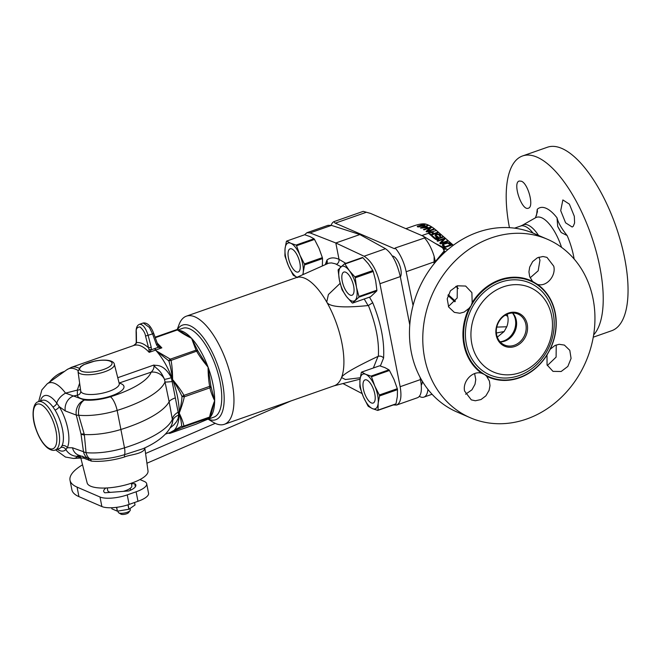 <?xml version="1.0" encoding="UTF-8"?>
<svg xmlns="http://www.w3.org/2000/svg" width="661" height="661" viewBox="0 0 661 661"><rect width="100%" height="100%" fill="white"/><g stroke="black" fill="none" stroke-linecap="round" stroke-linejoin="round"><path stroke-width="0.99" d="M413.059 305.498L406.16 271.729A24.556 9.725 -109.3 0 0 395.129 248.032A3.074 1.215 -109.3 0 1 394.683 248.66A3.074 1.215 -109.3 0 1 394.229 248.619L335.276 223.17A3.074 1.215 -109.3 0 1 333.954 221.625L363.22 211.355L370.515 213.404L422.825 235.994L425.147 237.778L424.387 237.77A24.556 9.725 70.7 0 1 434.153 256.427L434.087 261.93A4.09 0.785 -178.2 0 1 435.392 261.888L435.434 262.128M444.415 249.114A4.09 2.586 116.3 0 0 446.382 248.883L447.646 249.784M405.871 228.673L412.935 226.194C418.446 224.211 422.602 223.484 425.403 224.005A67.538 26.746 70.7 0 1 436.425 230.474L432.013 231.78A103.612 86.922 48.1 0 0 431.212 231.639A182.395 169.555 22.1 0 0 430.352 231.631L428.84 232.16A182.395 84.046 88.8 0 0 428.502 232.589A103.612 21.763 83 0 0 428.394 233.044L430.782 235.308L437.871 232.821L437.351 232.366L434.178 233.473L432.608 232.102L432.798 233.085L432.195 232.846M430.022 227.756L423.982 229.871A67.538 26.746 70.7 0 0 423.486 229.557L430.584 227.07A67.538 26.746 70.7 0 1 431.327 227.549L427.246 231.234L433.434 229.061A67.538 26.746 70.7 0 1 433.955 229.466L426.857 231.953A67.538 26.746 70.7 0 0 426.089 231.358L430.022 227.756L430.179 228.557M427.502 225.401L425.387 226.145A67.538 26.746 70.7 0 0 424.593 225.806L423.684 226.12A67.538 26.746 70.7 0 1 424.478 226.459L420.404 227.888A67.538 26.746 70.7 0 1 420.883 228.119L427.807 227.409A67.538 26.746 70.7 0 0 425.866 226.368L427.981 225.624A67.538 26.746 70.7 0 0 427.502 225.401L427.568 225.773M424.684 224.36A69.471 37.181 66.8 0 0 424.073 224.286A92.523 72.933 53.7 0 0 423.238 224.36L417.355 226.426A92.523 10.452 81.1 0 0 417.281 226.673A69.471 17.07 74.1 0 1 417.587 226.847A69.479 37.181 66.8 0 1 418.198 226.93A92.771 73.131 53.7 0 1 419.041 226.897L424.932 224.831A92.771 10.477 81.1 0 1 424.99 224.55A69.479 17.07 74.1 0 0 424.684 224.36L424.8 224.971M429.344 233.135L431.013 234.589L433.277 233.796L430.724 232.127L429.361 232.598L429.171 233.911M426.328 227.401A67.538 26.746 70.7 0 0 424.957 226.69L422.09 227.69A155.203 141.19 32.2 0 1 426.328 227.401L426.403 227.756M422.668 225.732L423.494 225.393A225.368 113.981 90.1 0 1 424.089 224.971L424.164 224.79A70.33 15.153 74.7 0 0 423.924 224.624A70.322 39.429 65.9 0 0 423.395 224.575L422.866 224.624A223.492 209.793 14.2 0 0 421.652 224.872L418.785 225.872A223.492 113.039 90.1 0 0 418.182 226.26L418.116 226.426A70.322 15.145 74.7 0 1 418.347 226.583A70.33 39.429 65.9 0 1 418.876 226.64L419.413 226.607A225.368 211.561 14.2 0 1 420.627 226.393L422.718 225.996M428.84 232.16L429.039 233.143A179.313 82.625 88.8 0 0 428.733 233.523M429.212 231.928L429.344 232.639M429.815 231.722L429.923 232.3M430.352 231.631L430.46 232.168M431.212 231.639L431.327 232.226M432.013 231.78L432.211 232.763M445.159 246.735L443.382 245L444.217 244.066L447.803 243.132L450.438 244.884L445.159 246.735L445.274 247.33M455.801 286.378L458.238 288.502M436.425 230.474L453.363 245.239M442.68 245.677L444.779 247.511L451.868 245.016L449.769 243.19L447.58 242.57L443.027 243.95L442.341 244.834L442.68 245.677M447.15 240.901L440.961 243.074L444.96 239.001L444.175 238.307L437.078 240.802L437.607 241.257L443.638 239.142L439.788 243.165L440.581 243.851L447.671 241.364L447.15 240.901L447.266 241.505M442.424 236.787L435.326 239.274L437.433 239.819L438.64 239.398L437.061 239.307L442.944 237.241L442.424 236.787L442.54 237.39M437.937 236.754L435.913 235.539L436.896 234.556L439.135 234.837L439.912 236.812L440.68 236.01L439.887 234.572L438.408 234.027L435.425 234.746L435.359 236.167L437.359 237.175L434.946 238.018L432.41 235.803L431.658 236.068L434.632 238.662L438.557 237.291L437.937 236.754L438.078 237.456M470.326 417.76L457.015 412.01A97.217 83.848 -66.6 0 1 411.316 352.313A97.217 83.848 -66.6 0 1 442.961 254.047A97.217 83.848 -66.6 0 1 534.088 233.515L547.399 239.257A97.217 83.848 -66.6 0 1 593.099 298.962A97.217 83.848 -66.6 0 1 561.453 397.22A97.217 83.848 -66.6 0 1 470.326 417.76A97.217 83.848 -66.6 0 1 424.626 358.055A97.217 83.848 -66.6 0 1 456.272 259.798A97.217 83.848 -66.6 0 1 547.399 239.257M556.232 344.959L556.108 357.114L547.358 365.541M474.606 373.589L475.771 379.53L475.003 384.256L471.954 389.808L465.6 394.22M457.354 285.75L457.189 297.979L448.414 306.489M538.963 257.129L539.963 260.236L538.161 270.803L530.147 277.818M455.388 301.152L448.249 294.69M419.371 396.435L420.264 396.815A24.556 9.725 -109.3 0 0 423.908 397.121A24.556 9.725 -109.3 0 0 427.923 389.387M333.954 221.625A24.556 9.725 -109.3 0 0 331.153 225.294M421.28 385.074A11.51 4.561 -109.3 0 0 422.362 381.306M400.359 276.934A11.51 4.561 -109.3 0 0 400.814 269.283A11.51 4.561 -109.3 0 0 392.312 256.014M454.884 301.813L447.96 295.475M444.167 248.99L443.828 251.337A4.09 3.346 -155 0 0 444.481 252.609M445.002 252.13L442.523 247.759L423.701 236.431M444.473 249.164L442.523 247.759M424.75 237.91L395.129 248.032M442.234 254.758L443.828 251.337L435.343 261.566L434.153 256.427M550.192 349.256L554.926 345.513L559.09 344.29L564.387 345.083L569.799 350.338L571.079 358.427L567.832 366.442L561.148 371.499L552.976 371.358L547.06 364.905L546.994 355.04L550.192 349.256A52.682 45.435 113.4 0 0 555.232 312.81A52.682 45.435 113.4 0 0 537.459 284.362L532.551 281.429L529.635 276.472L528.94 271.869L529.676 267.127L532.675 261.549L537.418 257.765L542.962 256.501L546.969 257.377L553.761 266.193C556.248 275.877 546.424 287.32 537.459 284.362M486.62 376.216L489.429 381.124L489.991 385.669L489.099 390.345L485.901 395.832L480.993 399.55L475.333 400.764L471.293 399.872L464.617 391.105C462.303 381.496 472.64 370.276 481.712 373.275A52.682 45.435 -66.6 0 1 468.98 308.39L464.129 312.083L459.833 313.248L454.338 312.364L448.662 307.001L447.216 298.838L450.43 290.807L457.222 285.8L465.641 286.048L471.888 292.641L472.177 302.606L471.095 305.77A52.186 45.014 113.4 0 0 484.579 374.506L486.62 376.216A52.682 45.435 113.4 0 0 546.994 355.04M472.177 302.606A52.682 45.435 -66.6 0 1 532.551 281.429M481.712 373.275L484.579 374.506A52.186 45.014 113.4 0 0 548.531 352.073A52.186 45.014 113.4 0 0 535.046 283.338A52.186 45.014 113.4 0 0 471.095 305.77L468.98 308.39M553.257 313.678A50.145 43.246 113.4 0 0 480.159 296.095A50.145 43.246 113.4 0 0 496.023 376.985A50.145 43.246 113.4 0 0 553.257 313.678M551.613 315.743A46.047 39.718 113.4 0 0 484.48 299.598A46.047 39.718 113.4 0 0 499.055 373.878A46.047 39.718 113.4 0 0 551.613 315.743M496.196 335.185A17.905 15.443 -66.6 0 1 516.638 312.579A17.905 15.443 -66.6 0 1 522.306 341.464A17.905 15.443 -66.6 0 1 496.196 335.185M496.609 334.664A16.889 14.567 -66.6 0 1 502.104 317.602A16.889 14.567 -66.6 0 1 517.935 314.033A16.889 14.567 -66.6 0 1 524.611 335.309A16.889 14.567 -66.6 0 1 504.55 345.034A16.889 14.567 -66.6 0 1 496.609 334.664M500.203 341.944A16.889 14.567 113.4 0 0 504.748 341.126A16.889 14.567 113.4 0 0 515.894 328.748A16.889 14.567 113.4 0 0 512.705 312.992M500.063 341.787A17.393 15.005 113.4 0 0 503.484 341.018A17.393 15.005 113.4 0 0 512.49 313M497.303 337.151L504.136 331.525L506.756 326.782A17.393 15.005 113.4 0 0 508.012 317.883L507.375 314.653A17.393 15.005 113.4 0 0 507.227 314.173M505.277 315.165L507.772 316.239M521.347 181.221L519.257 181.031C512.201 182.527 521.802 211.305 528.354 208.198C534.361 206.976 528.089 183.328 521.347 181.221M593.248 337.193L611.714 330.715A97.217 38.503 -109.3 0 0 624.703 258.484A97.217 38.503 -109.3 0 0 547.358 147.254L522.529 155.963A97.217 38.503 -109.3 0 0 509.441 227.665M593.644 334.879A97.217 38.503 -109.3 0 0 599.874 267.193A97.217 38.503 -109.3 0 0 522.529 155.963M535.451 217.808L537.434 211.776L537.244 209.322L536.501 215.494M561.206 232.532L567.155 235.564C561.569 228.582 558.198 222.683 557.025 217.857L557.694 226.384L561.206 232.532A29.662 12.427 71.4 0 1 557.694 226.384M560.71 210.661L565.585 222.79L572.17 227.029L573.269 226.285L574.607 222.939L574.318 216.304L569.385 204.133L562.866 199.936L560.71 210.661M442.341 244.834L442.44 245.314M442.597 244.314L442.639 245.619M443.027 243.95L442.787 245.305M443.696 243.612L443.828 244.289M445.96 242.818L446.076 243.422M446.803 242.628L446.91 243.19M447.58 242.57L447.687 243.132M448.53 242.661L448.679 243.413M449.183 242.86L449.191 243.793M449.769 243.19L449.967 244.173L449.373 243.851M451.199 245.256L449.967 244.173M445.018 247.429L443.779 246.346L443.382 245M444.531 239.439L443.713 239.522M443.638 239.142L443.837 240.125L443.101 240.885M440.97 243.124L440.408 243.702M436.111 235.894L436.301 236.853L435.913 235.539L435.326 236.117M439.854 235.655L440.044 236.704M440.639 236.068L439.681 235.341M434.715 238.638L432.517 236.82M434.037 234.168L432.798 233.085M430.865 235.283L429.543 234.126M443.581 245.363L443.779 246.346M450.438 244.884L450.554 245.479M440.961 243.074L441.077 243.678M444.175 238.307L444.366 239.299M437.061 239.307L437.161 239.803M437.136 236.605L437.243 237.142M432.41 235.803L432.6 236.795M434.946 238.018L435.045 238.522M437.359 237.175L437.458 237.671M435.087 235.192L435.244 235.994M435.425 234.746L435.624 235.737M436.004 234.333L436.136 234.994M436.615 234.118L436.706 234.622M437.541 234.011L437.632 234.465M438.408 234.027L438.516 234.564M439.301 234.25L439.474 235.134M439.887 234.572L440.077 235.564M440.408 235.035L440.606 236.018M439.813 235.994L439.97 236.762M436.64 236.357L436.772 237.026M428.502 232.589L428.667 233.465M430.584 227.07L430.765 228.028A66.513 26.341 70.7 0 1 430.774 228.028L430.121 228.26M426.345 227.467A66.513 26.341 70.7 0 1 426.857 227.731M429.237 232.854L429.427 233.845M431.013 234.589L431.129 235.184M433.277 233.796L433.393 234.391M427.246 231.234L427.353 231.78M433.434 229.061L433.542 229.607M424.593 225.806L424.775 226.748M425.387 226.145L425.552 226.979M425.866 226.368L426.031 227.235M417.578 226.211L417.702 226.863M418.033 225.971L418.116 226.409M424.073 224.286L424.263 225.244M424.089 224.971L424.172 225.384M424.164 224.79L424.271 225.335M418.116 226.426L418.215 226.93M437.351 232.366L437.466 232.961M434.178 233.473L434.294 234.077M362.03 393.543L342.943 383.554M326.443 264.003L327.344 262.202L326.997 259.98C330.277 257.426 334.284 257.212 339.019 259.335L335.813 242.984L310.042 232.903L306.911 232.722L304.597 234.779M393.32 404.962L396.625 405.044C400.715 402.995 401.888 396.889 400.145 386.71L379.943 283.726C376.638 269.961 371.358 260.798 364.087 256.237L335.813 242.984L359.881 234.548L331.475 225.384L327.996 225.327L306.911 232.722M177.545 329.5A50.145 19.855 70.7 0 1 201.084 334.796A50.145 19.855 70.7 0 1 222.451 382.479A50.145 19.855 70.7 0 1 208.281 419.099M177.231 329.5L179.007 324.691A57.309 22.697 70.7 0 1 186.394 316.165A57.309 22.697 70.7 0 1 231.986 381.736A57.309 22.697 70.7 0 1 224.327 424.312A57.309 22.697 70.7 0 1 213.239 422.263L208.083 419.165M373.358 367.995L378.042 356.362C354.684 367.458 342.514 374.514 341.539 377.538A57.309 22.697 -109.3 0 0 341.927 343.166A57.309 22.697 -109.3 0 0 326.732 302.06A57.309 22.697 -109.3 0 0 296.335 277.595L186.394 316.165M360.245 377.762L345.406 379.53L341.539 377.538A57.309 22.697 70.7 0 1 334.276 385.751L224.327 424.312M295.971 277.727L328.666 263.161L331.458 262.921L335.251 263.756L341.018 266.697M340.134 283.346L328.393 294.55L326.732 302.06C329.252 306.944 343.042 308.109 368.078 305.556L364.219 299.003M378.042 356.362L378.348 356.254C380.529 355.849 382.265 356.436 383.578 358.031L380.356 366.004M345.802 263.334L339.019 259.335C339.275 261.566 338.432 263.218 336.499 264.276M359.881 234.548L385.512 248.718C392.13 253.51 397.054 262.797 400.293 276.587L379.943 283.726M396.625 405.044L417.711 397.649C421.338 395.765 422.272 389.742 420.495 379.571L420.032 377.191M409.779 324.915L400.293 276.587M378.348 356.254C379.249 341.34 375.927 324.419 368.392 305.481L372.73 302.721L369.458 297.161M170.232 432.451L181.643 426.171C181.568 423.081 180.759 418.744 179.205 413.158C180.957 405.871 181.891 400.302 181.99 396.451C180.246 392.295 177.123 386.677 172.62 379.604C171.496 371.548 170.241 365.318 168.844 360.914A2.049 1.231 -52.6 0 1 170.331 359.154L156.136 350.768A137.447 36.025 -97.8 0 0 155.773 350.033A3.875 3.28 -62.7 0 1 155.533 350.123L149.171 352.354C143.371 346.133 138.141 343.877 133.472 345.579L135.992 343.811L136.496 342.621L136.348 332.086C135.852 328.848 137.067 327.121 139.983 326.922C143.255 329.897 145.098 332.937 145.536 336.052L148.981 349.421L149.171 352.354L151.336 349.768L148.981 349.421M79.014 368.194A47.071 18.64 -109.3 0 0 71.429 367.334L133.472 345.579M119.112 383.041L151.138 372.168C153.385 370.077 154.319 367.706 153.922 365.029C155.5 366.103 163.284 362.699 171.364 377.671L178.701 415.05L178.098 418.562L176.553 421.668L173.959 424.8L170.174 427.923M133.58 345.538L135.935 343.563A2.049 0.529 23.6 0 0 135.992 343.811M153.666 333.284L152.559 333.888L149.378 327.426L143.247 322.989C147.362 322.527 150.84 325.956 153.666 333.284L157.657 344.265L156.558 344.868L158.177 347.356L161.846 347.851L157.219 343.051M157.657 344.265L158.756 345.959A2.049 0.57 132.4 0 1 158.169 347.356L154.922 348.496A1.661 1.52 -96.7 0 1 154.699 348.587L151.336 349.768L151.229 347.24L148.618 347.851C144.255 343.885 140.215 342.142 136.496 342.621A2.049 1.041 -0.8 0 1 136.24 342.134L136.092 331.599A2.049 1.041 -0.8 0 0 136.348 332.086M158.756 345.959L161.846 347.851L155.889 349.942L154.922 348.496L155.756 349.991A2.049 1.363 -44.5 0 1 155.889 349.942L156.136 350.768A47.071 18.64 70.7 0 1 172.62 379.604C172.529 371.589 172.009 365.186 171.042 360.41L197.788 350.76L191.591 338.333C185.881 335.466 181.155 332.673 177.396 329.938L178.858 330.219M154.699 348.587A2.049 0.81 -109.3 0 0 155.533 350.123A47.071 18.64 70.7 0 1 156.136 350.768L168.844 360.914L171.042 360.41A2.049 0.81 70.7 0 0 170.331 359.154L196.011 350.148L191.591 338.333L182.254 332.417M182.312 332.45L178.619 329.922A2.049 2.049 0 0 0 176.702 329.616L155.087 337.193L176.669 329.624A2.049 0.81 70.7 0 1 176.702 329.616A2.049 0.81 70.7 0 1 177.396 329.938L155.269 337.705M196.011 350.148A2.049 0.81 70.7 0 1 196.73 351.404C199.366 356.015 203.15 361.27 208.083 367.169L197.788 350.76A2.049 2.049 0 0 0 197.755 350.702L196.011 350.148M198.036 351.206L197.788 350.76L198.036 351.206M168.489 433.054A2.049 1.983 60.8 0 0 170.208 433.252L172.025 431.773A47.071 18.64 70.7 0 0 179.205 413.158C181.924 405.961 183.609 400.516 184.262 396.823L181.99 396.451L183.973 395.369C181.692 391.238 177.908 385.983 172.62 379.604A47.071 18.64 70.7 0 1 179.205 413.158C181.684 418.223 183.254 422.519 183.923 426.056A2.049 0.81 70.7 0 1 183.609 426.866L181.643 426.171A2.049 1.388 -10.3 0 0 183.923 426.056L209.611 417.05L210.586 416.017L214.66 400.723L210.942 386.371A2.049 1.388 -10.3 0 0 210.925 386.297L208.083 367.169A47.071 18.64 70.7 0 1 213.04 384.661A47.071 18.64 70.7 0 1 214.66 400.723C212.156 395.559 210.578 391.254 209.942 387.817A2.049 1.388 -10.3 0 0 210.942 386.346A2.049 2.049 0 0 0 210.925 386.297L210.867 385.974M206.439 419.768L209.587 417.727A2.049 1.983 60.8 0 0 210.52 416.529M168.431 433.079A2.049 2.049 0 0 0 170.183 433.261A2.049 0.81 70.7 0 0 170.208 433.252L195.896 424.238L207.48 419.338A47.071 18.64 -109.3 0 0 214.66 400.723C212.049 407.581 210.363 413.026 209.611 417.05A2.049 0.81 70.7 0 1 209.297 417.859A2.049 1.983 60.8 0 0 209.587 417.727A2.049 2.049 0 0 0 210.603 416.306L211.454 412.563M170.141 433.277A2.049 0.81 70.7 0 0 170.183 433.261L195.863 424.255A2.049 0.81 70.7 0 0 195.896 424.238L206.753 419.636M206.86 419.603L213.85 417.149A47.071 18.64 -109.3 0 0 220.138 382.174A47.071 18.64 -109.3 0 0 182.684 328.31L178.445 329.798M80.799 457.966L87.145 482.91A31.017 9.775 -11.1 0 0 90.664 486.199A31.017 9.775 -11.1 0 0 125.631 484.926A31.017 9.775 -11.1 0 0 148.014 470.963L144.792 447.885A32.323 10.179 168.9 0 1 144.627 449.199C141.851 454.239 129.308 454.727 124.582 456.949A32.554 10.254 168.9 0 1 91.317 461.089L83.666 458.123L80.799 457.966L80.353 456.916L80.931 457.652M172.009 424.065A12.278 11.444 -159.7 0 0 172.653 420.983L172.009 424.065C168.282 433.509 158.615 441.722 143.016 448.72L124.557 454.669A12.278 3.834 -107.4 0 0 124.499 447.844A37.636 11.857 168.9 0 1 86.046 452.636A12.278 8.13 96 0 0 89.995 458.974A4.09 2.71 -84 0 1 91.317 461.089M38.66 401.607L41.866 389.891L47.228 383.793A39.817 15.765 70.7 0 1 65.538 393.13A12.278 6.99 143.3 0 0 56.772 403.152L59.234 406.647L65.274 410.927L76.296 415.1A12.278 10.336 -69.9 0 1 84.443 400.021A12.278 8.13 96 0 0 78.7 415.224L84.335 434.517A38.693 12.187 -11.1 0 0 121.227 429.377A81.865 25.787 -11.1 0 0 169.133 401.714L172.653 420.983A12.278 8.163 -179.6 0 1 178.701 415.05M124.582 456.949A4.09 1.281 -107.4 0 1 124.557 454.669A33.827 10.659 168.9 0 1 89.995 458.974L87.971 458.428A12.278 10.336 -69.9 0 1 83.484 451.727A12.278 5.098 -8.9 0 0 86.046 452.636L84.377 435.095A12.278 5.214 172.8 0 1 80.989 433.93L83.484 451.727L72.512 447.786L67.298 447.728L65.869 449.53A29.241 11.584 70.7 0 1 57.367 449.265M72.512 447.786A12.278 10.369 -69.6 0 0 78.395 455.082L87.971 458.428A4.09 2.578 -65.9 0 1 88.904 460.395M80.857 457.809A4.09 4.082 -74.3 0 0 78.395 455.082L77.271 456.305A4.09 3.842 141.8 0 1 80.526 457.214M80.592 457.354A4.09 3.883 131.2 0 0 77.502 456.701L77.271 456.305A12.278 11.047 -136.7 0 1 65.869 449.53A4.09 3.685 -136.7 0 0 60.878 447.48A25.581 10.13 70.7 0 1 59.135 448.645L55.301 449.992A25.581 10.13 -109.3 0 0 58.821 431.526A25.581 10.13 -109.3 0 0 38.363 401.706L42.197 400.359A25.581 10.13 70.7 0 1 52.921 406.912L55.028 410.076A25.581 10.13 70.7 0 1 62.027 445.745L60.878 447.48M55.59 449.885L65.472 457.048L73.412 458.437A39.817 15.765 70.7 0 0 77.502 456.701L80.741 457.759M65.274 410.927A12.278 10.369 110.4 0 1 73.47 395.98L65.538 393.13L77.329 390.097L77.42 395.204A4.09 3.883 177.5 0 0 80.758 391.213L80.758 391.213A4.09 3.883 177.5 0 0 80.758 391.105M79.642 383.149L77.329 390.097A4.09 2.148 -174.6 0 0 80.493 389.222M184.262 396.823L209.942 387.817A2.049 0.81 70.7 0 0 209.661 386.355L183.973 395.369A2.049 0.81 70.7 0 1 184.262 396.831M210.925 386.297L209.661 386.355C208.653 380.901 208.124 374.498 208.083 367.169A47.071 18.64 70.7 0 0 191.591 338.333A47.071 18.64 70.7 0 0 179.338 330.45M165.341 434.161L171.29 432.079A47.071 18.64 70.7 0 0 172.025 431.773L183.609 426.866L209.297 417.859L207.48 419.338A47.071 18.64 -109.3 0 1 206.876 419.595M119.195 383.363A4.09 3.28 -74.6 0 0 119.608 383.223A23.697 7.469 168.9 0 1 108.04 396.914A23.697 7.469 168.9 0 1 77.42 395.204L73.47 395.98L84.443 400.021A25.374 7.99 -11.1 0 0 110.37 396.79A12.278 3.834 72.6 0 1 117.154 410.431L124.499 447.844A80.807 25.457 168.9 0 0 172.339 419.371A12.278 8.13 166.3 0 1 178.255 412.15M117.757 377.712L153.922 365.029C155.839 369.177 159.937 368.491 164.473 379.315L169.133 401.714C169.927 400.359 171.984 399.087 175.297 397.897M172.24 381.521A12.278 1.025 170.9 0 1 165.002 381.959A80.807 25.457 -11.1 0 1 117.154 410.431A37.636 11.857 -11.1 0 1 78.7 415.224A12.278 2.594 166.8 0 1 76.296 415.1L80.989 433.93L84.335 434.517L84.377 435.095M110.37 396.79A68.546 21.59 -11.1 0 0 151.138 372.168A12.278 11.444 20.3 0 1 164.473 379.315A12.278 1.165 160.3 0 0 171.364 377.671M176.743 329.599A2.049 1.983 -119.2 0 1 178.321 329.781M143.247 322.989L139.463 324.32C142.809 324.105 145.701 327.815 148.147 335.433L151.229 347.24M130.068 508.706L130.3 509.895A6.139 1.933 168.9 0 1 130.085 510.598L128.523 512.663A4.09 1.289 168.9 0 1 124.896 514.25A4.09 1.289 168.9 0 1 120.946 514.151L118.716 512.82A6.139 1.933 168.9 0 1 118.253 512.258L118.03 511.135M130.085 510.598A6.139 1.933 168.9 0 1 127.127 512.308A6.139 1.933 168.9 0 1 118.716 512.82M110.23 492.371L110.213 492.288A12.278 3.867 168.9 0 1 107.735 490.569L107.222 487.942M131.324 483.208L131.836 485.843A12.278 3.867 168.9 0 1 125.491 490.669A12.278 3.867 168.9 0 1 123.698 491.239L123.714 491.33M130.2 488.363L130.556 490.206M146.932 463.229L290.947 400.946M82.542 464.799A61.399 19.343 -11.1 0 0 70.016 480.266L71.884 489.793A61.399 19.343 -11.1 0 0 78.94 496.634L101.868 506.541A20.466 6.445 -11.1 0 0 129.11 504.426L137.975 501.311A20.466 6.445 -11.1 0 0 148.551 493.271L146.684 483.736A20.466 6.445 -11.1 0 0 144.329 481.456L139.958 479.564M145.577 453.479L215.246 423.346M70.016 480.266A61.399 19.343 -11.1 0 0 77.064 487.107L100.001 497.006A20.466 6.445 -11.1 0 0 127.243 494.891L136.108 491.784A20.466 6.445 -11.1 0 0 146.684 483.736M105.892 488.008A16.376 5.156 -11.1 0 0 103.719 491.354A16.376 5.156 -11.1 0 0 104.851 492.792L128.912 490.925A16.376 5.156 -11.1 0 0 135.852 485.05A16.376 5.156 -11.1 0 0 134.728 483.621L131.456 483.877M134.728 483.621L135.348 486.81M116.675 507.318L117.427 511.16L128.845 509.267A11.766 3.71 168.9 0 0 128.994 509.218L135.018 504.996A11.766 3.71 -11.1 0 0 135.018 504.938L134.547 502.517M117.427 511.16A11.766 3.71 168.9 0 1 117.286 511.16L111.883 508.83L111.676 507.739M134.53 502.525L135.018 504.996M127.97 504.806L128.845 509.267M128.118 504.756L128.994 509.218M116.534 507.342L117.286 511.16M374.795 393.939A12.278 4.867 -109.3 0 0 365.029 379.885A12.278 4.867 -109.3 0 0 364.5 393.08A12.278 4.867 -109.3 0 0 373.159 403.061A12.278 4.867 -109.3 0 0 374.795 393.939M370.986 376.126A20.978 8.304 70.7 0 1 371.49 376.787L374.82 386.098L379.331 394.989A20.978 8.304 70.7 0 1 379.521 395.956L378.183 403.251L378.034 410.134A20.978 8.304 70.7 0 1 377.72 410.431L372.457 408.63A18.417 7.296 70.7 0 1 363.368 396.848A18.417 7.296 70.7 0 1 359.997 379.695A18.417 7.296 70.7 0 1 365.723 374.316A18.417 7.296 70.7 0 1 374.82 386.098A18.417 7.296 70.7 0 1 378.183 403.251A18.417 7.296 70.7 0 1 372.457 408.63L368.392 406.408A20.978 8.304 70.7 0 1 367.88 405.747L363.368 396.848L360.038 387.536A20.978 8.304 70.7 0 1 359.848 386.578L359.997 379.695L361.336 372.399A20.978 8.304 70.7 0 1 361.658 372.093L365.723 374.316L370.986 376.126L388.949 369.821L384.876 367.599L379.621 365.797L361.658 372.093M379.331 394.989L397.302 388.693L393.973 379.381L389.461 370.482L371.49 376.787M389.461 370.482A20.978 8.304 -109.3 0 0 388.949 369.821M378.034 410.134L396.005 403.83L397.335 396.534L397.484 389.651L379.521 395.956M397.484 389.651A20.978 8.304 -109.3 0 0 397.302 388.693M396.005 403.83A20.978 8.304 -109.3 0 1 395.683 404.135L377.72 410.431M288.444 257.964A12.278 4.867 -109.3 0 0 298.218 272.01A12.278 4.867 -109.3 0 0 298.739 258.815A12.278 4.867 -109.3 0 0 290.088 248.842A12.278 4.867 -109.3 0 0 288.444 257.964M314.52 239.431A20.978 8.304 -109.3 0 0 314.008 238.778L309.935 236.555L304.68 234.746L286.717 241.05L290.782 243.273L296.045 245.074A20.978 8.304 70.7 0 1 296.549 245.735L299.879 255.047L304.39 263.946L322.361 257.641L319.032 248.329L314.52 239.431L296.549 245.735M296.045 245.074L314.008 238.778M296.938 277.29A18.417 7.296 70.7 0 1 288.427 265.805A18.417 7.296 70.7 0 1 285.056 248.652A18.417 7.296 70.7 0 1 290.782 243.273A18.417 7.296 70.7 0 1 299.879 255.047A18.417 7.296 70.7 0 1 303.242 272.2L303.069 274.53M304.39 263.946A20.978 8.304 70.7 0 1 304.581 264.904L303.242 272.2A18.417 7.296 70.7 0 1 302.755 274.67M322.361 265.846L322.543 258.6L304.581 264.904M322.543 258.6A20.978 8.304 -109.3 0 0 322.361 257.641M297.516 277.579L293.451 275.356A20.978 8.304 70.7 0 1 292.939 274.695L288.427 265.805L285.098 256.493A20.978 8.304 70.7 0 1 284.908 255.534L285.056 248.652L286.395 241.348A20.978 8.304 70.7 0 1 286.717 241.05M345.695 272.216A12.278 4.867 -109.3 0 0 343.877 272.059A12.278 4.867 -109.3 0 0 343.348 285.255A12.278 4.867 -109.3 0 0 351.999 295.236A12.278 4.867 -109.3 0 0 353.164 284.081A12.278 4.867 -109.3 0 0 345.695 272.216M376.811 290.914A20.978 8.304 -109.3 0 0 376.886 290.187L375.646 280.628L373.217 271.481L355.254 277.785L356.494 287.345L358.923 296.483A20.978 8.304 70.7 0 1 358.849 297.21L352.602 303.077L370.565 296.772L376.811 290.914L358.849 297.21M358.923 296.483L376.886 290.187M352.602 303.077A20.978 8.304 70.7 0 1 352.123 302.87L346.571 296.657A18.417 7.296 70.7 0 1 339.382 279.95A18.417 7.296 70.7 0 1 340.745 266.945A18.417 7.296 70.7 0 1 349.305 270.638A18.417 7.296 70.7 0 1 356.494 287.345A18.417 7.296 70.7 0 1 355.131 300.35A18.417 7.296 70.7 0 1 346.571 296.657L342.208 290.03A20.978 8.304 70.7 0 1 341.811 289.097L339.382 279.95L338.143 270.399A20.978 8.304 70.7 0 1 338.217 269.671L344.464 263.805L362.426 257.501A20.978 8.304 -109.3 0 1 362.906 257.707L344.943 264.012L349.305 270.638L354.85 276.852L372.821 270.547L368.458 263.921L362.906 257.707M344.464 263.805A20.978 8.304 70.7 0 1 344.943 264.012M354.85 276.852A20.978 8.304 70.7 0 1 355.254 277.785M373.217 271.481A20.978 8.304 -109.3 0 0 372.821 270.547M514.572 228.152L520.571 226.054A31.72 12.559 70.7 0 1 533.006 233.06M520.571 226.054L522.562 225.145A32.001 12.675 70.7 0 1 538.541 235.44M435.293 243.405L446.382 248.883M428.526 233.242L421.875 235.58M431.377 232.242L429.286 232.978M406.16 271.729L434.087 261.93L434.029 263.838M394.229 248.619L395.014 248.346M335.276 223.17L366.194 212.321M567.155 235.564A42.626 16.88 70.7 0 1 573.608 256.121A42.626 16.88 70.7 0 1 573.69 256.534A42.626 16.88 70.7 0 1 574.136 259.021M537.244 209.322A42.626 16.88 70.7 0 1 557.025 217.857M522.562 225.145L535.575 217.733A34.694 13.741 70.7 0 1 561.553 247.371M496.775 327.088L506.756 326.782M496.37 333.004L504.136 331.525M326.997 259.98L325.336 264.507M372.73 302.721C380.976 323.055 384.595 341.489 383.578 358.031M420.495 379.571L400.145 386.71M364.087 256.237L385.512 248.718M310.042 232.903L331.475 225.384M145.536 336.052L152.559 333.888L156.558 344.868M144.668 447.943A4.09 3.834 -163.2 0 0 144.627 449.199M82.344 456.14A4.09 3.611 -72.2 0 1 83.666 458.123M40.428 400.987A29.241 11.584 70.7 0 1 56.772 403.152A4.09 2.33 143.3 0 1 52.921 406.912M78.015 370.457A46.658 18.475 -109.3 0 0 66.918 369.689L47.228 383.793M64.489 371.432A30.695 26.481 113.4 0 0 49.418 382.232M62.027 445.745A4.09 3.495 -154.1 0 1 67.298 447.728A29.464 11.667 -109.3 0 0 59.234 406.647A4.09 1.785 148.6 0 1 55.028 410.076M34.075 421.726A23.647 9.361 -109.3 0 0 49.253 448.439A23.647 9.361 -109.3 0 0 56.135 431.716A23.647 9.361 -109.3 0 0 40.866 404.507A23.647 9.361 -109.3 0 0 34.075 421.726M80.733 390.866A19.607 6.18 -11.1 0 0 80.749 391.056L80.749 391.056A19.607 6.18 -11.1 0 0 101.199 393.444A19.607 6.18 -11.1 0 0 119.228 383.504L119.286 383.942M119.228 383.504L114.361 364.36A18.525 5.833 168.9 0 1 101.521 372.763A18.525 5.833 168.9 0 1 80.345 373.729A18.525 5.833 168.9 0 1 78.015 371.49L80.758 391.213M81.741 371.292A16.475 5.189 168.9 0 1 96.027 360.906A16.475 5.189 168.9 0 1 109.8 366.45A16.475 5.189 168.9 0 1 81.741 371.292M84.137 433.897A12.278 2.454 165.3 0 1 80.989 433.93M137.975 501.311L136.108 491.784M129.11 504.426L127.243 494.891M101.868 506.541L100.001 497.006M78.94 496.634L77.064 487.107M432.063 394.253L423.908 397.121M333.912 385.875L360.063 379.15M73.412 458.437L80.824 458.048M71.429 367.334L66.918 369.689M64.77 371.226L48.691 382.752M38.363 401.706C32.637 402.838 31.125 416.504 36.008 429.336C38.966 437.673 42.742 443.828 47.344 447.794C50.649 450.191 53.301 450.918 55.301 449.992M114.361 364.36C114.113 361.501 108.908 358.659 95.06 360.98L83.641 364.69L80.518 366.665L78.015 371.49M135.935 343.563L136.24 342.134M139.463 324.32C137.207 325.262 136.083 327.691 136.092 331.599"/></g></svg>
